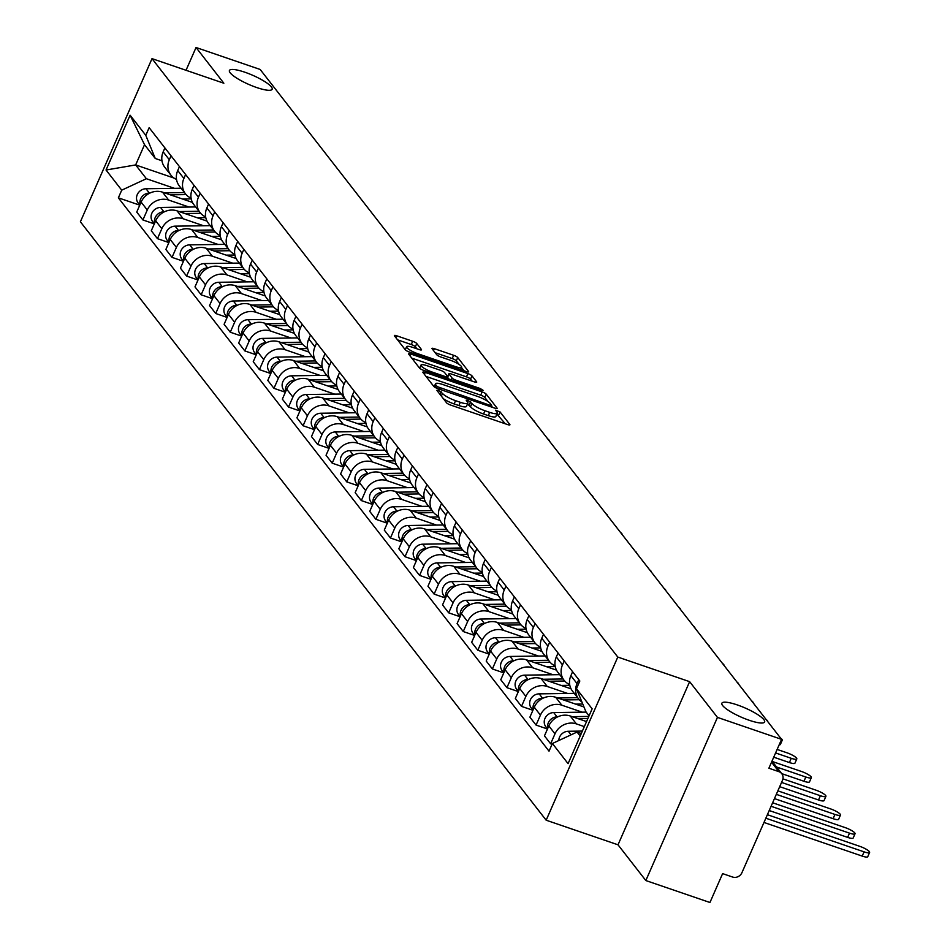 <?xml version="1.0" encoding="UTF-8"?>
<svg xmlns="http://www.w3.org/2000/svg" width="950" height="950" viewBox="0 0 950 950"><rect width="100%" height="100%" fill="white"/><g stroke="black" fill="none" stroke-linecap="round" stroke-linejoin="round"><path stroke-width="1.43" d="M438.401 390.236L436.834 390.308L446.571 402.812A3.574 0.76 23.7 0 0 450.644 405.068L507.561 424.567A3.574 0.76 23.7 0 0 509.924 424.828A3.574 0.76 23.7 0 0 509.817 424.472L500.08 411.968L495.567 410.198L496.909 412.062A11.459 2.446 23.7 0 1 497.277 413.202A11.459 2.446 23.7 0 1 489.725 412.371L484.975 410.744A11.459 2.446 23.7 0 1 471.924 403.512L467.816 400.306L466.165 400.128L467.495 401.992A11.459 2.446 23.7 0 1 467.875 403.133A11.459 2.446 23.7 0 1 460.311 402.301L455.572 400.674A11.459 2.446 23.7 0 1 442.522 393.442L438.401 390.236M256.761 87.554A23.346 4.976 23.7 0 0 272.151 89.264A23.346 4.976 23.7 0 0 244.803 72.2A23.346 4.976 23.7 0 0 229.413 70.502A23.346 4.976 23.7 0 0 256.761 87.554M749.229 720.278A23.346 4.976 23.7 0 0 764.631 721.976A23.346 4.976 23.7 0 0 737.283 704.924A23.346 4.976 23.7 0 0 721.881 703.214A23.346 4.976 23.7 0 0 749.229 720.278M416.777 343.532A3.574 0.76 23.7 0 0 412.692 341.264L396.72 335.801A3.574 0.76 23.7 0 0 394.369 335.54A3.574 0.76 23.7 0 0 394.476 335.896L405.294 349.778A3.574 0.76 23.7 0 0 409.367 352.046L466.296 371.533A3.574 0.76 23.7 0 0 468.659 371.794A3.574 0.76 23.7 0 0 468.54 371.438L457.722 357.556A3.574 0.76 23.7 0 0 453.649 355.288L434.352 348.686A3.574 0.76 23.7 0 0 432.001 348.424A3.574 0.76 23.7 0 0 432.108 348.781L436.739 354.718A3.574 0.76 23.7 0 0 440.812 356.986L450.383 360.264A9.571 2.042 23.7 0 1 461.605 367.258A9.571 2.042 23.7 0 1 455.287 366.558L417.81 353.721A9.571 2.042 23.7 0 1 406.588 346.726A9.571 2.042 23.7 0 1 412.906 347.427L419.152 349.564A3.574 0.76 23.7 0 0 421.515 349.826A3.574 0.76 23.7 0 0 421.396 349.469L416.777 343.532L415.34 346.786A3.574 0.76 23.7 0 0 411.267 344.529L397.551 339.839M689.629 681.661L618.011 844.811L645.834 880.543L717.452 717.393L689.629 681.661L617.785 657.056L152.012 58.639L223.856 83.232L196.044 47.5L260.158 69.457L781.565 739.349L768.883 768.229L778.869 771.649L771.531 762.209M717.452 717.393L781.565 739.349M425.22 372.412A3.574 0.76 23.7 0 0 422.857 372.151A3.574 0.76 23.7 0 0 422.976 372.507L433.782 386.389A3.574 0.76 23.7 0 0 437.867 388.657L494.784 408.144A3.574 0.76 23.7 0 0 497.147 408.405A3.574 0.76 23.7 0 0 497.028 408.049L486.222 394.155A3.574 0.76 23.7 0 0 482.137 391.899L425.22 372.412L424.389 374.312M419.532 368.089L408.726 354.196A3.574 0.76 23.7 0 1 408.607 353.839A3.574 0.76 23.7 0 1 410.97 354.101L467.899 373.599A3.574 0.76 23.7 0 1 471.972 375.856L476.603 381.805A3.574 0.76 23.7 0 1 476.722 382.161A3.574 0.76 23.7 0 1 474.359 381.9L451.274 373.991A3.574 0.76 23.7 0 0 448.911 373.73A3.574 0.76 23.7 0 0 449.017 374.086L452.093 378.029A3.574 0.76 23.7 0 0 456.166 380.285L480.201 388.514L483.146 390.343L481.484 390.165L423.617 370.346A3.574 0.76 23.7 0 1 419.532 368.089M645.834 880.543L709.947 902.5L722.617 873.62L732.604 877.04A7.291 6.626 142.1 0 0 741.914 872.717L782.456 780.377A7.291 6.626 142.1 0 0 781.767 773.692A7.291 6.626 142.1 0 0 778.869 771.649M618.011 844.811L546.167 820.206L80.394 221.789L152.012 58.639M196.044 47.5L186.034 70.288M581.934 702.026A16.779 15.248 -37.9 0 1 578.621 698.962A16.779 15.248 -37.9 0 1 577.042 683.584L578.776 679.654M586.542 721.572L570.237 715.991A16.779 15.248 142.1 0 0 548.827 725.919L554.99 733.839A16.779 15.248 -37.9 0 1 576.401 723.9L584.333 726.619M554.99 733.839L550.62 743.791L552.057 744.278M572.612 671.733L570.891 675.676A16.779 15.248 142.1 0 0 572.47 691.054L578.621 698.962M548.827 725.919L544.457 735.87L550.62 743.791M569.668 684.558A16.779 15.248 -37.9 0 1 564.062 680.259A16.779 15.248 -37.9 0 1 562.483 664.881L564.217 660.939M547.485 728.994L536.061 725.076L540.431 715.124A16.779 15.248 -37.9 0 1 561.83 705.197L582.196 712.168M558.054 653.03L556.32 656.961A16.779 15.248 142.1 0 0 557.899 672.339L564.062 680.259M583.953 706.966L555.679 697.276A16.779 15.248 142.1 0 0 534.268 707.216L529.898 717.167L536.061 725.076M555.109 665.855A16.779 15.248 -37.9 0 1 549.504 661.544A16.779 15.248 -37.9 0 1 547.924 646.166L549.646 642.236M532.914 710.279L521.503 706.373L525.861 696.421A16.779 15.248 -37.9 0 1 547.271 686.482L567.625 693.453M543.495 634.315L541.761 638.258A16.779 15.248 142.1 0 0 543.341 653.636L549.504 661.544M571.045 688.821L541.108 678.573A16.779 15.248 142.1 0 0 519.709 688.501L515.339 698.452L521.503 706.373M540.55 647.14A16.779 15.248 -37.9 0 1 534.945 642.841A16.779 15.248 -37.9 0 1 533.366 627.463L535.087 623.533M518.356 691.576L506.932 687.669L511.302 677.718A16.779 15.248 -37.9 0 1 532.712 667.779L553.066 674.749M528.924 615.612L527.202 619.543A16.779 15.248 142.1 0 0 528.782 634.932L534.945 642.841M556.486 670.118L526.549 659.858A16.779 15.248 142.1 0 0 505.139 669.797L500.781 679.749L506.932 687.669M525.991 628.437A16.779 15.248 -37.9 0 1 520.386 624.138A16.779 15.248 -37.9 0 1 518.807 608.748L520.529 604.817M503.797 672.873L492.373 668.954L496.743 659.003A16.779 15.248 -37.9 0 1 518.154 649.064L538.508 656.034M514.366 596.909L512.644 600.839A16.779 15.248 142.1 0 0 514.223 616.217L520.386 624.138M541.928 651.403L511.991 641.155A16.779 15.248 142.1 0 0 490.58 651.094L486.21 661.046L492.373 668.954M511.421 609.734A16.779 15.248 -37.9 0 1 505.816 605.423A16.779 15.248 -37.9 0 1 504.236 590.045L505.97 586.114M489.238 654.158L477.814 650.251L482.184 640.3A16.779 15.248 -37.9 0 1 503.595 630.361L523.949 637.331M499.807 578.194L498.085 582.136A16.779 15.248 142.1 0 0 499.664 597.514L505.816 605.423M527.369 632.7L497.432 622.452A16.779 15.248 142.1 0 0 476.021 632.379L471.651 642.331L477.814 650.251M496.862 591.019A16.779 15.248 -37.9 0 1 491.257 586.72A16.779 15.248 -37.9 0 1 489.678 571.342L491.411 567.399M474.668 635.455L463.256 631.536L467.626 621.585A16.779 15.248 -37.9 0 1 489.024 611.658L509.39 618.628M485.248 559.491L483.514 563.421A16.779 15.248 142.1 0 0 485.094 578.799L491.257 586.72M512.798 613.985L482.873 603.737A16.779 15.248 142.1 0 0 461.463 613.676L457.093 623.627L463.256 631.536M482.303 572.316A16.779 15.248 -37.9 0 1 476.698 568.005A16.779 15.248 -37.9 0 1 475.119 552.627L476.841 548.696M460.109 616.74L448.685 612.833L453.055 602.882A16.779 15.248 -37.9 0 1 474.466 592.942L494.819 599.913M470.689 540.776L468.956 544.718A16.779 15.248 142.1 0 0 470.535 560.096L476.698 568.005M498.239 595.282L468.303 585.034A16.779 15.248 142.1 0 0 446.904 594.961L442.534 604.913L448.685 612.833M467.744 553.601A16.779 15.248 -37.9 0 1 462.139 549.302A16.779 15.248 -37.9 0 1 460.56 533.924L462.282 529.981M445.55 598.037L434.126 594.118L438.496 584.167A16.779 15.248 -37.9 0 1 459.907 574.239L480.261 581.21M456.119 522.072L454.397 526.003A16.779 15.248 142.1 0 0 455.976 541.381L462.139 549.302M483.681 576.579L453.744 566.319A16.779 15.248 142.1 0 0 432.333 576.258L427.963 586.209L434.126 594.118M453.186 534.898A16.779 15.248 -37.9 0 1 447.581 530.599A16.779 15.248 -37.9 0 1 445.989 515.209L447.723 511.278M430.991 579.322L419.567 575.415L423.938 565.464A16.779 15.248 -37.9 0 1 445.348 555.524L465.702 562.495M441.56 503.369L439.838 507.3A16.779 15.248 142.1 0 0 441.418 522.678L447.581 530.599M469.122 557.864L439.185 547.616A16.779 15.248 142.1 0 0 417.774 557.543L413.404 567.506L419.567 575.415M438.615 516.183A16.779 15.248 -37.9 0 1 433.01 511.884A16.779 15.248 -37.9 0 1 431.431 496.506L433.164 492.575M416.433 560.619L405.009 556.712L409.379 546.761A16.779 15.248 -37.9 0 1 430.789 536.821L451.143 543.792M427.001 484.654L425.267 488.585A16.779 15.248 142.1 0 0 426.859 503.975L433.01 511.884M454.563 539.161L424.626 528.901A16.779 15.248 142.1 0 0 403.216 538.84L398.846 548.791L405.009 556.712M424.056 497.479A16.779 15.248 -37.9 0 1 418.451 493.181A16.779 15.248 -37.9 0 1 416.872 477.803L418.594 473.86M401.862 541.916L390.45 537.997L394.808 528.046A16.779 15.248 -37.9 0 1 416.219 518.118L436.584 525.089M412.442 465.951L410.709 469.882A16.779 15.248 142.1 0 0 412.288 485.26L418.451 493.181M439.992 520.446L410.067 510.197A16.779 15.248 142.1 0 0 388.657 520.137L384.287 530.088L390.45 537.997M409.497 478.776A16.779 15.248 -37.9 0 1 403.892 474.466A16.779 15.248 -37.9 0 1 402.313 459.088L404.035 455.157M387.303 523.201L375.879 519.294L380.249 509.343A16.779 15.248 -37.9 0 1 401.66 499.403L422.014 506.374M397.872 447.236L396.15 451.179A16.779 15.248 142.1 0 0 397.729 466.557L403.892 474.466M425.434 501.742L395.497 491.494A16.779 15.248 142.1 0 0 374.086 501.422L369.728 511.373L375.879 519.294M394.939 460.061A16.779 15.248 -37.9 0 1 389.334 455.762A16.779 15.248 -37.9 0 1 387.754 440.384L389.476 436.442M372.744 504.497L361.321 500.579L365.691 490.628A16.779 15.248 -37.9 0 1 387.101 480.7L407.455 487.671M383.313 428.533L381.591 432.464A16.779 15.248 142.1 0 0 383.171 447.842L389.334 455.762M410.875 483.027L380.938 472.779A16.779 15.248 142.1 0 0 359.527 482.719L355.157 492.67L361.321 500.579M380.38 441.358A16.779 15.248 -37.9 0 1 374.763 437.048A16.779 15.248 -37.9 0 1 373.184 421.669L374.918 417.739M358.186 485.782L346.762 481.876L351.132 471.924A16.779 15.248 -37.9 0 1 372.543 461.985L392.896 468.956M368.754 409.818L367.032 413.761A16.779 15.248 142.1 0 0 368.612 429.139L374.763 437.048M396.316 464.324L366.379 454.076A16.779 15.248 142.1 0 0 344.969 464.004L340.599 473.955L346.762 481.876M365.809 422.643A16.779 15.248 -37.9 0 1 360.204 418.344A16.779 15.248 -37.9 0 1 358.625 402.966L360.359 399.036M343.627 467.079L332.203 463.173L336.573 453.209A16.779 15.248 -37.9 0 1 357.972 443.282L378.338 450.253M354.196 391.115L352.462 395.046A16.779 15.248 142.1 0 0 354.041 410.424L360.204 418.344M381.758 445.621L351.821 435.361A16.779 15.248 142.1 0 0 330.41 445.301L326.04 455.252L332.203 463.173M351.251 403.94A16.779 15.248 -37.9 0 1 345.646 399.641A16.779 15.248 -37.9 0 1 344.066 384.251L345.788 380.321M329.056 448.364L317.644 444.457L322.003 434.506A16.779 15.248 -37.9 0 1 343.413 424.567L363.767 431.537M339.637 372.412L337.903 376.343A16.779 15.248 142.1 0 0 339.483 391.721L345.646 399.641M367.187 426.906L337.25 416.658A16.779 15.248 142.1 0 0 315.851 426.586L311.481 436.549L317.644 444.457M336.692 385.225A16.779 15.248 -37.9 0 1 331.087 380.926A16.779 15.248 -37.9 0 1 329.508 365.548L331.229 361.617M314.497 429.661L303.074 425.754L307.444 415.803A16.779 15.248 -37.9 0 1 328.854 405.864L349.208 412.834M325.066 353.697L323.344 357.628A16.779 15.248 142.1 0 0 324.924 373.017L331.087 380.926M352.628 408.203L322.691 397.943A16.779 15.248 142.1 0 0 301.281 407.883L296.923 417.834L303.074 425.754M322.133 366.522A16.779 15.248 -37.9 0 1 316.528 362.223A16.779 15.248 -37.9 0 1 314.949 346.845L316.671 342.902M299.939 410.958L288.515 407.039L292.885 397.088A16.779 15.248 -37.9 0 1 314.296 387.161L334.649 394.131M310.508 334.994L308.786 338.924A16.779 15.248 142.1 0 0 310.365 354.303L316.528 362.223M338.069 389.488L308.133 379.24A16.779 15.248 142.1 0 0 286.722 389.179L282.352 399.131L288.515 407.039M307.562 347.819A16.779 15.248 -37.9 0 1 301.957 343.508A16.779 15.248 -37.9 0 1 300.378 328.13L302.112 324.199M285.38 392.243L273.956 388.336L278.326 378.385A16.779 15.248 -37.9 0 1 299.737 368.446L320.091 375.416M295.949 316.279L294.227 320.221A16.779 15.248 142.1 0 0 295.806 335.599L301.957 343.508M323.511 370.785L293.574 360.537A16.779 15.248 142.1 0 0 272.163 370.464L267.793 380.416L273.956 388.336M293.004 329.104A16.779 15.248 -37.9 0 1 287.399 324.805A16.779 15.248 -37.9 0 1 285.819 309.427L287.553 305.484M270.809 373.54L259.397 369.621L263.767 359.67A16.779 15.248 -37.9 0 1 285.166 349.742L305.532 356.713M281.39 297.576L279.656 301.506A16.779 15.248 142.1 0 0 281.236 316.884L287.399 324.805M308.94 352.07L279.015 341.822A16.779 15.248 142.1 0 0 257.604 351.761L253.234 361.713L259.397 369.621M278.445 310.401A16.779 15.248 -37.9 0 1 272.84 306.09A16.779 15.248 -37.9 0 1 271.261 290.712L272.983 286.781M256.251 354.825L244.827 350.918L249.197 340.967A16.779 15.248 -37.9 0 1 270.608 331.027L290.961 337.998M266.831 278.861L265.098 282.803A16.779 15.248 142.1 0 0 266.677 298.181L272.84 306.09M294.381 333.367L264.444 323.119A16.779 15.248 142.1 0 0 243.046 333.046L238.676 342.997L244.827 350.918M263.886 291.686A16.779 15.248 -37.9 0 1 258.281 287.387A16.779 15.248 -37.9 0 1 256.702 272.009L258.424 268.078M241.692 336.122L230.268 332.215L234.638 322.252A16.779 15.248 -37.9 0 1 256.049 312.324L276.402 319.295M252.261 260.158L250.539 264.088A16.779 15.248 142.1 0 0 252.118 279.478L258.281 287.387M279.822 314.664L249.886 304.404A16.779 15.248 142.1 0 0 228.475 314.343L224.105 324.294L230.268 332.215M249.328 272.983A16.779 15.248 -37.9 0 1 243.723 268.684A16.779 15.248 -37.9 0 1 242.131 253.294L243.865 249.363M227.133 317.419L215.709 313.5L220.079 303.549A16.779 15.248 -37.9 0 1 241.49 293.609L261.844 300.58M237.702 241.454L235.98 245.385A16.779 15.248 142.1 0 0 237.559 260.763L243.723 268.684M265.264 295.949L235.327 285.701A16.779 15.248 142.1 0 0 213.916 295.64L209.546 305.591L215.709 313.5M234.757 254.279A16.779 15.248 -37.9 0 1 229.152 249.969A16.779 15.248 -37.9 0 1 227.572 234.591L229.306 230.66M212.574 298.704L201.151 294.797L205.521 284.846A16.779 15.248 -37.9 0 1 226.931 274.906L247.285 281.877M223.143 222.739L221.409 226.682A16.779 15.248 142.1 0 0 223.001 242.06L229.152 249.969M250.705 277.246L220.768 266.998A16.779 15.248 142.1 0 0 199.357 276.925L194.987 286.876L201.151 294.797M220.198 235.564A16.779 15.248 -37.9 0 1 214.593 231.266A16.779 15.248 -37.9 0 1 213.014 215.888L214.736 211.945M198.004 280.001L186.592 276.082L190.95 266.131A16.779 15.248 -37.9 0 1 212.361 256.203L232.726 263.174M208.584 204.036L206.851 207.967A16.779 15.248 142.1 0 0 208.43 223.345L214.593 231.266M236.134 258.531L206.209 248.283A16.779 15.248 142.1 0 0 184.799 258.222L180.429 268.173L186.592 276.082M205.639 216.861A16.779 15.248 -37.9 0 1 200.034 212.551A16.779 15.248 -37.9 0 1 198.455 197.172L200.177 193.242M183.445 261.286L172.021 257.379L176.391 247.428A16.779 15.248 -37.9 0 1 197.802 237.488L218.156 244.459M194.014 185.321L192.292 189.264A16.779 15.248 142.1 0 0 193.871 204.642L200.034 212.551M221.576 239.828L191.639 229.579A16.779 15.248 142.1 0 0 170.228 239.507L165.87 249.458L172.021 257.379M191.081 198.146A16.779 15.248 -37.9 0 1 185.476 193.848A16.779 15.248 -37.9 0 1 183.896 178.469L185.618 174.527M168.886 242.583L157.463 238.664L161.833 228.713A16.779 15.248 -37.9 0 1 183.243 218.785L203.597 225.756M179.455 166.618L177.733 170.549A16.779 15.248 142.1 0 0 179.312 185.927L185.476 193.848M207.017 221.112L177.08 210.864A16.779 15.248 142.1 0 0 155.669 220.804L151.299 230.755L157.463 238.664M176.522 179.443A16.779 15.248 -37.9 0 1 170.905 175.144A16.779 15.248 -37.9 0 1 169.326 159.754L171.059 155.824M154.328 223.868L142.904 219.961L147.274 210.009A16.779 15.248 -37.9 0 1 168.684 200.07L189.038 207.041M164.896 147.915L163.174 151.846A16.779 15.248 142.1 0 0 164.754 167.224L170.905 175.144M192.458 202.409L162.521 192.161A16.779 15.248 142.1 0 0 141.111 202.089L136.741 212.052L142.904 219.961M589.071 715.825L585.948 711.811L576.46 688.679L579.832 681.008L149.15 127.68L145.789 135.351L155.266 158.484L144.531 144.697L135.648 164.932L146.383 178.719L174.479 188.338M581.305 733.495L577.066 732.046L580.189 736.06M576.46 688.679L592.147 708.819L568.076 763.646L552.401 743.494L577.066 732.046M146.383 178.719L121.719 190.166L118.358 197.838L549.029 751.165L552.401 743.494M121.719 190.166L106.044 170.014L130.102 115.199L145.789 135.351M617.785 657.056L546.167 820.206M174.016 178.066L135.648 164.932L106.044 170.014M161.963 160.776L155.266 158.484M139.769 205.164L118.358 197.838M144.531 144.697L130.102 115.199M443.341 398.668A11.459 2.446 23.7 0 0 454.136 403.94L455.572 400.674M467.875 403.133L466.438 406.398A11.459 2.446 23.7 0 1 458.886 405.555L454.136 403.94M497.277 413.202L495.853 416.468A11.459 2.446 23.7 0 1 488.288 415.637L483.55 414.01A11.459 2.446 23.7 0 1 470.499 406.778L467.483 404.023M505.317 423.795L496.897 414.093M488.015 401.565L484.785 397.421A3.574 0.76 23.7 0 0 480.712 395.164L426.039 376.438M492.527 407.372L491.459 405.994M437.202 386.614L490.022 405.306L491.673 405.484L490.271 403.536A11.459 2.446 23.7 0 0 477.221 396.304L443.068 384.608A11.459 2.446 23.7 0 0 435.504 383.764A11.459 2.446 23.7 0 0 435.872 384.904L437.202 386.614L436.537 388.122M411.789 358.138L466.462 376.853L467.899 373.599M472.103 381.128L470.547 379.121A3.574 0.76 23.7 0 0 466.462 376.853M447.818 376.829A3.574 0.76 23.7 0 0 447.794 376.841A3.574 0.76 23.7 0 0 447.664 376.509L444.6 372.566A3.574 0.76 23.7 0 0 440.515 370.31L427.31 365.786A9.571 2.042 23.7 0 0 420.992 365.085A9.571 2.042 23.7 0 0 432.214 372.079L445.419 376.604A3.574 0.76 23.7 0 0 447.782 376.865L447.106 378.397M449.017 374.086L447.593 377.352A3.574 0.76 23.7 0 0 447.593 377.352L448.875 379.003M416.896 348.793L415.34 346.786M459.159 364.491L456.297 360.81A3.574 0.76 23.7 0 0 452.212 358.554L435.183 352.723M464.039 370.761L461.498 367.496M582.374 731.072L568.29 731.274A9.12 8.289 142.1 0 0 558.79 740.525M765.842 818.211L864.072 851.853A8.384 1.781 23.7 0 0 869.606 852.471A8.384 1.781 23.7 0 0 859.774 846.331L767.386 814.696M869.606 852.471L867.742 856.71A8.384 1.781 -156.3 0 1 862.208 856.092L763.978 822.462M588.798 716.431L572.232 716.668M557.65 716.882L557.08 716.882A9.12 8.289 142.1 0 0 547.817 728.222M586.174 712.108L553.719 712.571A9.12 8.289 142.1 0 0 545.371 717.642A9.12 8.289 142.1 0 0 545.846 726.786L547.509 728.923M771.079 806.289L849.514 833.15A8.384 1.781 23.7 0 0 855.047 833.756A8.384 1.781 23.7 0 0 845.215 827.628L772.623 802.774M587.896 718.509L578.016 718.651M855.047 833.756L853.183 837.995A8.384 1.781 -156.3 0 1 847.649 837.389L769.215 810.528M577.624 697.68L557.674 697.965M543.091 698.167L542.521 698.179A9.12 8.289 142.1 0 0 533.259 709.519M574.263 693.357L539.161 693.856A9.12 8.289 142.1 0 0 530.812 698.927A9.12 8.289 142.1 0 0 531.276 708.071L532.95 710.22M776.316 794.354L834.943 814.435A8.384 1.781 23.7 0 0 840.477 815.053A8.384 1.781 23.7 0 0 830.656 808.925L777.86 790.839M579.251 699.722L563.457 699.948M582.754 704.033L575.688 704.128M840.477 815.053L838.624 819.292A8.384 1.781 -156.3 0 1 833.091 818.674L774.452 798.606M563.065 678.977L543.115 679.25M528.521 679.464L527.962 679.476A9.12 8.289 142.1 0 0 518.688 690.804M559.704 674.654L524.602 675.153A9.12 8.289 142.1 0 0 516.254 680.224A9.12 8.289 142.1 0 0 516.717 689.367L518.391 691.505M781.553 782.432L820.384 795.732A8.384 1.781 23.7 0 0 825.918 796.337A8.384 1.781 23.7 0 0 816.097 790.21L782.931 778.857M564.692 681.008L548.886 681.233M569.81 685.306L561.129 685.425M825.918 796.337L824.054 800.589A8.384 1.781 -156.3 0 1 818.52 799.971L779.689 786.671M548.506 660.262L528.556 660.547M513.962 660.761L513.404 660.761A9.12 8.289 142.1 0 0 504.129 672.101M545.146 655.951L510.043 656.45A9.12 8.289 142.1 0 0 501.683 661.509A9.12 8.289 142.1 0 0 502.158 670.653L503.821 672.802M776.554 766.994L805.826 777.017A8.384 1.781 23.7 0 0 811.359 777.634A8.384 1.781 23.7 0 0 801.527 771.507L772.255 761.484M550.133 662.304L534.327 662.53M555.251 666.591L546.571 666.722M811.359 777.634L809.495 781.874A8.384 1.781 -156.3 0 1 803.961 781.268L781.731 773.644M533.936 641.559L513.986 641.844M499.403 642.046L498.833 642.057A9.12 8.289 142.1 0 0 489.571 653.398M530.575 637.236L495.473 637.735A9.12 8.289 142.1 0 0 487.124 642.806A9.12 8.289 142.1 0 0 487.599 651.949L489.262 654.087M775.592 752.946L791.267 758.314A8.384 1.781 23.7 0 0 796.801 758.931A8.384 1.781 23.7 0 0 786.968 752.792L777.136 749.431M535.574 643.589L519.769 643.815M540.681 647.888L532.012 648.007M796.801 758.931L794.936 763.171A8.384 1.781 -156.3 0 1 789.403 762.553L773.727 757.186M519.377 622.844L499.427 623.129M484.844 623.342L484.274 623.342A9.12 8.289 142.1 0 0 475.012 634.683M516.016 618.533L480.914 619.032A9.12 8.289 142.1 0 0 472.566 624.091A9.12 8.289 142.1 0 0 473.041 633.234L474.703 635.384M781.019 740.596A8.384 1.781 23.7 0 0 782.242 740.216A8.384 1.781 23.7 0 0 780.663 738.197M521.016 624.886L505.21 625.112M526.122 629.173L517.441 629.304M782.242 740.216L780.377 744.456A8.384 1.781 -156.3 0 1 779.154 744.836M504.818 604.141L484.868 604.426M470.286 604.628L469.716 604.639A9.12 8.289 142.1 0 0 460.453 615.98M501.457 599.818L466.355 600.317A9.12 8.289 142.1 0 0 458.007 605.388A9.12 8.289 142.1 0 0 458.47 614.531L460.144 616.669M767.671 721.513L767.671 721.513A8.384 1.781 23.7 0 0 766.104 719.482M506.445 606.171L490.651 606.397M511.563 610.47L502.883 610.589M490.259 585.426L470.309 585.711M455.715 585.924L455.157 585.924A9.12 8.289 142.1 0 0 445.883 597.265M486.899 581.115L451.796 581.614A9.12 8.289 142.1 0 0 443.448 586.684A9.12 8.289 142.1 0 0 443.911 595.828L445.586 597.966M753.113 702.798L753.113 702.798A8.384 1.781 23.7 0 0 751.545 700.779M491.886 587.468L476.081 587.694M497.004 591.755L488.324 591.886M475.701 566.722L455.751 567.008M441.156 567.209L440.598 567.221A9.12 8.289 142.1 0 0 431.324 578.562M472.34 562.4L437.238 562.911A9.12 8.289 142.1 0 0 428.878 567.969A9.12 8.289 142.1 0 0 429.353 577.113L431.015 579.263M738.554 684.095L738.554 684.095A8.384 1.781 23.7 0 0 736.974 682.076M477.327 568.765L461.522 568.991M482.446 573.052L473.765 573.171M461.13 548.019L441.18 548.293M426.598 548.506L426.027 548.518A9.12 8.289 142.1 0 0 416.765 559.847M457.769 543.697L422.667 544.196A9.12 8.289 142.1 0 0 414.319 549.266A9.12 8.289 142.1 0 0 414.794 558.41L416.456 560.548M723.995 665.38L723.995 665.392A8.384 1.781 23.7 0 0 723.995 665.38A8.384 1.781 23.7 0 0 722.416 663.361M462.769 550.05L446.963 550.276M467.875 554.349L459.206 554.467M446.571 529.304L426.621 529.589M412.039 529.803L411.469 529.803A9.12 8.289 142.1 0 0 402.206 541.144M443.211 524.994L408.108 525.492A9.12 8.289 142.1 0 0 399.76 530.551A9.12 8.289 142.1 0 0 400.235 539.695L401.897 541.844M709.436 646.677L709.436 646.677A8.384 1.781 23.7 0 0 707.857 644.658M448.198 531.347L432.404 531.572M453.316 535.634L444.636 535.764M432.012 510.601L412.062 510.886M397.468 511.088L396.91 511.1A9.12 8.289 142.1 0 0 387.647 522.441M428.652 506.279L393.549 506.777A9.12 8.289 142.1 0 0 385.201 511.848A9.12 8.289 142.1 0 0 385.664 520.992L387.339 523.129M694.866 627.974L694.866 627.974A8.384 1.781 23.7 0 0 693.298 625.943M433.639 512.632L417.846 512.857M438.758 516.931L430.077 517.049M417.454 491.886L397.504 492.171M382.909 492.385L382.351 492.385A9.12 8.289 142.1 0 0 373.077 503.726M414.093 487.576L378.991 488.074A9.12 8.289 142.1 0 0 370.642 493.145A9.12 8.289 142.1 0 0 371.106 502.289L372.78 504.426M680.307 609.259L680.307 609.259A8.384 1.781 23.7 0 0 678.739 607.24M419.081 493.929L403.275 494.154M424.199 498.216L415.518 498.346M402.895 473.183L382.933 473.468M368.351 473.67L367.781 473.682A9.12 8.289 142.1 0 0 358.518 485.022M399.534 468.861L364.42 469.359A9.12 8.289 142.1 0 0 356.072 474.43A9.12 8.289 142.1 0 0 356.547 483.574L358.209 485.723M665.748 590.556L665.748 590.556A8.384 1.781 23.7 0 0 664.169 588.525M404.522 475.226L388.716 475.439M409.628 479.512L400.959 479.631M388.324 454.468L368.374 454.753M353.792 454.967L353.222 454.979A9.12 8.289 142.1 0 0 343.959 466.308M384.964 450.157L349.861 450.656A9.12 8.289 142.1 0 0 341.513 455.727A9.12 8.289 142.1 0 0 341.988 464.871L343.651 467.008M651.189 571.841L651.189 571.841A8.384 1.781 23.7 0 0 649.61 569.822M389.963 456.511L374.157 456.736M395.069 460.809L386.401 460.928M373.766 435.765L353.816 436.05M339.233 436.252L338.663 436.264A9.12 8.289 142.1 0 0 329.401 447.604M370.405 431.442L335.303 431.953A9.12 8.289 142.1 0 0 326.954 437.012A9.12 8.289 142.1 0 0 327.418 446.156L329.092 448.305M636.619 553.138L636.619 553.138A8.384 1.781 23.7 0 0 635.051 551.119M375.392 437.808L359.599 438.033M380.511 442.094L371.83 442.225M359.207 417.062L339.257 417.347M324.662 417.549L324.104 417.561A9.12 8.289 142.1 0 0 314.83 428.901M355.846 412.739L320.744 413.238A9.12 8.289 142.1 0 0 312.396 418.309A9.12 8.289 142.1 0 0 312.859 427.452L314.533 429.59M622.06 534.434L622.06 534.434A8.384 1.781 23.7 0 0 620.492 532.404M360.834 419.093L345.028 419.318M365.952 423.391L357.271 423.51M344.648 398.347L324.698 398.632M310.104 398.846L309.546 398.846A9.12 8.289 142.1 0 0 300.271 410.186M341.287 394.036L306.185 394.535A9.12 8.289 142.1 0 0 297.825 399.594A9.12 8.289 142.1 0 0 298.3 408.738L299.962 410.887M607.501 515.719L607.501 515.719A8.384 1.781 23.7 0 0 605.922 513.701M346.275 400.389L330.469 400.615M351.393 404.676L342.713 404.807M330.077 379.644L310.128 379.929M295.545 380.131L294.975 380.142A9.12 8.289 142.1 0 0 285.712 391.483M326.717 375.321L291.614 375.82A9.12 8.289 142.1 0 0 283.266 380.891A9.12 8.289 142.1 0 0 283.741 390.034L285.404 392.172M592.942 497.016L592.942 497.016A8.384 1.781 23.7 0 0 591.363 494.986M331.716 381.674L315.911 381.9M336.822 385.973L328.154 386.092M315.519 360.929L295.569 361.214M280.986 361.428L280.416 361.428A9.12 8.289 142.1 0 0 271.154 372.768M312.158 356.618L277.056 357.117A9.12 8.289 142.1 0 0 268.707 362.188A9.12 8.289 142.1 0 0 269.183 371.331L270.845 373.469M578.384 478.301L578.384 478.301A8.384 1.781 23.7 0 0 576.804 476.282M317.157 362.971L301.352 363.197M322.264 367.258L313.583 367.389M300.96 342.226L281.01 342.511M266.416 342.713L265.858 342.724A9.12 8.289 142.1 0 0 256.595 354.065M297.599 337.903L262.497 338.402A9.12 8.289 142.1 0 0 254.149 343.473A9.12 8.289 142.1 0 0 254.612 352.616L256.286 354.766M563.813 459.598L563.813 459.598A8.384 1.781 23.7 0 0 562.246 457.579M302.587 344.268L286.793 344.482M307.705 348.555L299.024 348.674M286.401 323.522L266.451 323.796M251.857 324.009L251.299 324.021A9.12 8.289 142.1 0 0 242.024 335.35M283.041 319.2L247.938 319.699A9.12 8.289 142.1 0 0 239.59 324.769A9.12 8.289 142.1 0 0 240.053 333.913L241.727 336.051M549.254 440.883L549.254 440.883A8.384 1.781 23.7 0 0 547.687 438.864M288.028 325.553L272.223 325.779M293.146 329.852L284.466 329.971M271.842 304.808L251.893 305.093M237.298 305.294L236.74 305.306A9.12 8.289 142.1 0 0 227.466 316.647M268.482 300.497L233.379 300.996A9.12 8.289 142.1 0 0 225.019 306.054A9.12 8.289 142.1 0 0 225.494 315.198L227.157 317.348M534.696 422.18L534.696 422.18A8.384 1.781 23.7 0 0 533.116 420.161M273.469 306.85L257.664 307.076M278.587 311.137L269.907 311.267M257.272 286.104L237.322 286.389M222.739 286.591L222.169 286.603A9.12 8.289 142.1 0 0 212.907 297.944M253.911 281.782L218.809 282.281A9.12 8.289 142.1 0 0 210.461 287.351A9.12 8.289 142.1 0 0 210.936 296.495L212.598 298.632M520.137 403.477L520.137 403.477A8.384 1.781 23.7 0 0 518.558 401.446M258.911 288.135L243.105 288.361M264.017 292.434L255.348 292.553M242.713 267.389L222.763 267.674M208.181 267.888L207.611 267.888A9.12 8.289 142.1 0 0 198.348 279.229M239.352 263.079L204.25 263.577A9.12 8.289 142.1 0 0 195.902 268.636A9.12 8.289 142.1 0 0 196.377 277.78L198.039 279.929M505.578 384.762L505.578 384.762A8.384 1.781 23.7 0 0 503.999 382.743M244.34 269.432L228.546 269.658M249.458 273.719L240.777 273.849M228.154 248.686L208.204 248.971M193.61 249.173L193.052 249.185A9.12 8.289 142.1 0 0 183.789 260.526M224.794 244.364L189.691 244.862A9.12 8.289 142.1 0 0 181.343 249.933A9.12 8.289 142.1 0 0 181.806 259.077L183.481 261.214M491.008 366.059L491.008 366.059A8.384 1.781 23.7 0 0 489.44 364.028M229.781 250.717L213.987 250.942M234.899 255.016L226.219 255.134M213.596 229.971L193.646 230.256M179.051 230.47L178.493 230.47A9.12 8.289 142.1 0 0 169.219 241.811M210.235 225.661L175.132 226.159A9.12 8.289 142.1 0 0 166.784 231.23A9.12 8.289 142.1 0 0 167.248 240.374L168.922 242.511M476.449 347.344L476.449 347.344A8.384 1.781 23.7 0 0 474.881 345.325M215.223 232.014L199.417 232.239M220.341 236.301L211.66 236.431M199.037 211.268L179.075 211.553M164.493 211.755L163.922 211.767A9.12 8.289 142.1 0 0 154.66 223.107M195.676 206.946L160.562 207.444A9.12 8.289 142.1 0 0 152.214 212.515A9.12 8.289 142.1 0 0 152.689 221.659L154.351 223.808M461.89 328.641L461.89 328.641A8.384 1.781 23.7 0 0 460.311 326.622M200.664 213.311L184.858 213.536M205.77 217.598L197.101 217.716M184.466 192.565L164.516 192.838M149.934 193.052L149.364 193.064A9.12 8.289 142.1 0 0 140.101 204.393M181.106 188.243L146.003 188.741A9.12 8.289 142.1 0 0 137.655 193.812A9.12 8.289 142.1 0 0 138.13 202.956L139.792 205.093M447.331 309.926L447.331 309.926A8.384 1.781 23.7 0 0 445.752 307.907M186.105 194.596L170.299 194.821M191.211 198.894L182.542 199.013M155.669 220.804L161.833 228.713M170.228 239.507L176.391 247.428M184.799 258.222L190.95 266.131M199.357 276.925L205.521 284.846M213.916 295.64L220.079 303.549M228.475 314.343L234.638 322.252M243.046 333.046L249.197 340.967M257.604 351.761L263.767 359.67M272.163 370.464L278.326 378.385M286.722 389.179L292.885 397.088M301.281 407.883L307.444 415.803M315.851 426.586L322.003 434.506M330.41 445.301L336.573 453.209M344.969 464.004L351.132 471.924M359.527 482.719L365.691 490.628M374.086 501.422L380.249 509.343M388.657 520.137L394.808 528.046M403.216 538.84L409.379 546.761M417.774 557.543L423.938 565.464M432.333 576.258L438.496 584.167M446.904 594.961L453.055 602.882M461.463 613.676L467.626 621.585M476.021 632.379L482.184 640.3M490.58 651.094L496.743 659.003M505.139 669.797L511.302 677.718M519.709 688.501L525.861 696.421M534.268 707.216L540.431 715.124M141.111 202.089L147.274 210.009M162.521 192.161L168.684 200.07M177.08 210.864L183.243 218.785M177.733 170.549L183.896 178.469M191.639 229.579L197.802 237.488M192.292 189.264L198.455 197.172M206.209 248.283L212.361 256.203M206.851 207.967L213.014 215.888M220.768 266.998L226.931 274.906M221.409 226.682L227.572 234.591M235.327 285.701L241.49 293.609M235.98 245.385L242.131 253.294M249.886 304.404L256.049 312.324M250.539 264.088L256.702 272.009M264.444 323.119L270.608 331.027M265.098 282.803L271.261 290.712M279.015 341.822L285.166 349.742M279.656 301.506L285.819 309.427M293.574 360.537L299.737 368.446M294.227 320.221L300.378 328.13M308.133 379.24L314.296 387.161M308.786 338.924L314.949 346.845M322.691 397.943L328.854 405.864M323.344 357.628L329.508 365.548M337.25 416.658L343.413 424.567M337.903 376.343L344.066 384.251M351.821 435.361L357.972 443.282M352.462 395.046L358.625 402.966M366.379 454.076L372.543 461.985M367.032 413.761L373.184 421.669M380.938 472.779L387.101 480.7M381.591 432.464L387.754 440.384M395.497 491.494L401.66 499.403M396.15 451.179L402.313 459.088M410.067 510.197L416.219 518.118M410.709 469.882L416.872 477.803M424.626 528.901L430.789 536.821M425.267 488.585L431.431 496.506M439.185 547.616L445.348 555.524M439.838 507.3L445.989 515.209M453.744 566.319L459.907 574.239M454.397 526.003L460.56 533.924M468.303 585.034L474.466 592.942M468.956 544.718L475.119 552.627M482.873 603.737L489.024 611.658M483.514 563.421L489.678 571.342M497.432 622.452L503.595 630.361M498.085 582.136L504.236 590.045M511.991 641.155L518.154 649.064M512.644 600.839L518.807 608.748M526.549 659.858L532.712 667.779M527.202 619.543L533.366 627.463M541.108 678.573L547.271 686.482M541.761 638.258L547.924 646.166M555.679 697.276L561.83 705.197M556.32 656.961L562.483 664.881M570.237 715.991L576.401 723.9M570.891 675.676L577.042 683.584M163.174 151.846L169.326 159.754M441.346 396.103L442.522 393.442M458.886 405.555L460.311 402.301M469.241 405.151L470.666 401.897M470.499 406.778L471.924 403.512M483.55 414.01L484.975 410.744M488.288 415.637L489.725 412.371M498.643 415.221L500.08 411.968M440.088 394.488L441.263 391.827M480.712 395.164L482.137 391.899M484.785 397.421L486.222 394.155M439.601 389.251L440.064 388.194M489.559 406.351L490.022 405.306M490.901 406.814L491.435 405.603M434.851 387.244L435.872 384.904M410.139 356.012L410.97 354.101M470.547 379.121L471.972 375.856M451.298 379.834L452.093 378.029M455.715 381.342L456.166 380.285M479.738 389.571L480.201 388.514M431.751 373.136L432.214 372.079M444.956 377.661L445.419 376.604M417.347 354.777L417.81 353.721M454.824 367.603L455.287 366.558M433.521 350.586L434.352 348.686M452.212 358.554L453.649 355.288M456.297 360.81L457.722 357.556M395.889 337.701L396.72 335.801M411.267 344.529L412.692 341.264M571.057 734.837L568.29 731.274M862.208 856.092L864.072 851.853M557.08 716.882L553.719 712.571M847.649 837.389L849.514 833.15M542.521 698.179L539.161 693.856M833.091 818.674L834.943 814.435M527.962 679.476L524.602 675.153M818.52 799.971L820.384 795.732M513.404 660.761L510.043 656.45M803.961 781.268L805.826 777.017M498.833 642.057L495.473 637.735M789.403 762.553L791.267 758.314M484.274 623.342L480.914 619.032M469.716 604.639L466.355 600.317M455.157 585.924L451.796 581.614M440.598 567.221L437.238 562.911M426.027 548.518L422.667 544.196M411.469 529.803L408.108 525.492M396.91 511.1L393.549 506.777M382.351 492.385L378.991 488.074M367.781 473.682L364.42 469.359M353.222 454.979L349.861 450.656M338.663 436.264L335.303 431.953M324.104 417.561L320.744 413.238M309.546 398.846L306.185 394.535M294.975 380.142L291.614 375.82M280.416 361.428L277.056 357.117M265.858 342.724L262.497 338.402M251.299 324.021L247.938 319.699M236.74 305.306L233.379 300.996M222.169 286.603L218.809 282.281M207.611 267.888L204.25 263.577M193.052 249.185L189.691 244.862M178.493 230.47L175.132 226.159M163.922 211.767L160.562 207.444M149.364 193.064L146.003 188.741M771.994 761.14L781.767 773.692M491.067 406.873L491.673 405.484M434.186 386.781L435.504 383.764M447.676 376.532L448.911 373.73M419.627 368.196L420.992 365.085M405.27 349.754L406.588 346.726M460.584 369.586L461.605 367.258"/></g></svg>
